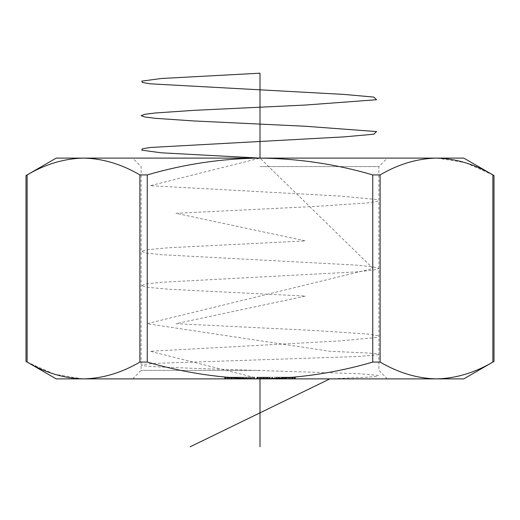 <?xml version="1.0" encoding="UTF-8"?>
<svg xmlns="http://www.w3.org/2000/svg" width="520" height="520" viewBox="0 0 520 520"><rect width="100%" height="100%" fill="white"/><g stroke="black" fill="none" stroke-linecap="round" stroke-linejoin="round"><path stroke-width="0.39" stroke-dasharray="2.6 1.95" d="M290.758 378.879L288.529 378.879L291.57 378.879L290.758 378.879L290.758 377.175L289.562 377.175L289.562 378.879M292.006 378.879L291.986 377.175L290.843 377.175L290.849 378.879L290.843 377.175L292.006 377.175L292.006 378.879M284.525 378.879L286.377 378.879L284.525 378.879L284.525 377.175L283.355 377.175L283.296 378.879L283.296 377.175L285.161 377.175L285.161 378.879M285.161 377.175L286.429 377.175L286.429 378.879L286.377 377.175L284.525 377.175M278.096 378.879L276.133 378.879L278.967 378.879L278.096 378.879L278.096 377.175L276.959 377.175L276.959 378.879M271.538 378.879L272.714 378.879L271.538 378.879L271.538 377.175L271.837 378.879M265.278 378.879L263.764 378.879L266.312 378.879L265.025 378.879L266.084 378.879L265.278 378.879L265.278 377.175L264.413 377.175L264.413 378.879M257.699 378.879L259.805 378.879L256.887 378.879L259.344 378.879L257.329 378.879L257.699 378.879L257.699 377.175L259.636 377.175L259.636 378.879L259.642 377.175L258.05 377.175L258.05 378.879M247.812 378.879L250.692 378.879L247.812 378.879L247.812 377.175L247.553 378.879M237.328 377.175L237.75 377.175L237.75 378.879L237.328 378.879L242.625 378.879L237.725 378.879L237.725 377.175L237.328 377.175L237.328 378.879M240.377 377.175L237.725 377.175L242.625 377.175L240.175 377.175L240.377 378.879M237.946 378.879L237.978 377.175L237.946 378.879M232.174 378.879L231.413 378.879L232.589 378.879L232.174 378.879L232.174 377.175L231.413 377.175L231.413 378.879M224.49 377.175L227.149 377.175L225.388 377.175L225.388 378.879L224.49 378.879L227.149 378.879L225.388 378.879L225.836 378.879L225.4 378.879L225.4 377.175L224.49 377.175L224.49 378.879M56.212 378.879L463.788 378.879M229.71 378.879L227.832 378.879L231.179 378.879L228.267 378.879L229.71 378.879L229.71 377.175L230.808 377.175L230.808 378.879M230.808 377.175L227.832 377.175L227.832 378.879L228.026 377.175L229.209 377.175L229.209 378.879M235.553 378.879L233.044 378.879L235.865 378.879L235.553 377.175L235.969 377.175L235.969 378.879M246.155 378.879L243.256 378.879L246.207 378.879L246.155 377.175L246.578 377.175L246.578 378.879M251.615 378.879L254.494 378.879L251.615 378.879L251.615 377.175L251.459 378.879M251.459 377.175L254.494 377.175L251.999 377.175L251.999 378.879L251.966 377.175L252.038 378.879M263.185 378.879L260.319 378.879L263.185 378.879L263.185 377.175L262.529 377.175L262.529 378.879M267.865 377.175L270.315 377.175L267.15 377.175L268.964 377.175L268.964 378.879L267.436 378.879L270.315 378.879L267.15 378.879L269.88 378.879L268.964 378.879L268.964 377.175L267.865 377.175L267.865 378.879M274.216 378.879L275.906 378.879L274.216 378.879L274.216 377.175L274.255 378.879M279.702 378.879L282.854 378.879L279.702 378.879L279.702 377.175L282.653 377.175L282.653 378.879M286.735 378.879L288.431 378.879L286.735 378.879L286.735 377.175L286.793 378.879M293.397 378.879L295.38 378.879L293.397 378.879L293.397 377.175L292.389 377.175L292.272 378.879L292.272 377.175L294.327 377.175L294.327 378.879M294.327 377.175L295.483 377.175L295.483 378.879L295.38 377.175L293.397 377.175M437.157 158.106L464.932 162.604M465.887 162.91L492.863 174.915C494.371 175.754 494.371 175.754 492.863 174.915L492.863 362.07C474.442 372.86 455.65 378.463 436.488 378.879C417.281 378.45 398.482 372.847 380.107 362.07L380.107 174.915C398.528 164.119 417.32 158.516 436.488 158.106L463.788 158.106M260 378.879C221.871 378.488 184.288 372.885 147.245 362.07L147.245 174.915C184.288 164.099 221.871 158.496 260 158.106C298.591 158.561 336.18 164.164 372.756 174.915L372.756 362.07C336.18 372.814 298.591 378.417 260 378.879L150.176 351.279L339.833 340.932L376.584 337.48L377.975 335.757L367.465 334.035L316.036 330.584L175.942 323.681L305.494 296.088L168.109 289.192L149.091 287.463L141.271 285.74L145.438 284.011L161.167 282.288L355.478 271.94L372.873 270.218L378.879 268.489L372.873 266.767L355.478 265.044L161.167 254.696L145.438 252.967L141.271 251.244L149.091 249.516L168.109 247.793L305.494 240.897L175.942 213.297L316.036 206.401L367.465 202.95L377.975 201.227L376.584 199.498L339.833 196.053L150.176 185.705L260 158.106L436.488 158.106M82.843 378.872L55.068 374.381M54.113 374.075L27.137 362.07C25.63 361.225 25.63 361.225 27.137 362.07L27.137 174.915C45.559 164.119 64.35 158.516 83.512 158.106C102.72 158.529 121.517 164.131 139.893 174.915L139.893 362.07C121.472 372.86 102.681 378.463 83.512 378.879M380.107 174.915L372.756 174.915M147.245 174.915L139.893 174.915M56.212 158.106L387.368 158.106L260 158.106L373.054 268.489L146.946 323.681L329.869 351.279L367.952 353.002L377.026 353.866L378.508 354.731L358.839 356.454L156.286 363.35L144.976 364.215L141.135 365.079L144.976 365.944L156.286 366.801L197.886 368.531L358.839 373.704L378.501 375.427L377.026 376.291L367.952 377.15L329.875 378.879M27.137 174.915C25.63 175.754 25.63 175.754 27.137 174.915M492.863 362.07C494.371 361.225 494.371 361.225 492.863 362.07M372.756 362.07L380.107 362.07M139.893 362.07L147.245 362.07M260 166.595L378.879 166.595L260 166.595M260 370.383L141.122 370.383L260 370.383M226.688 377.175L226.688 378.879M226.779 377.175L226.779 378.879M225.017 377.175L225.017 378.879M225.297 377.175L225.297 378.879M227.058 377.175L227.058 378.879M227.149 377.175L227.149 378.879M225.836 377.175L225.4 377.175L225.836 377.175L225.836 378.879M231.192 377.175L231.192 378.879M229.808 377.175L229.808 378.879M229.209 377.175L230.639 377.175L230.639 378.879L228.248 378.879L230.659 378.879L230.659 377.175L231.179 377.175L231.179 378.879M231.179 377.175L228.267 377.175L228.267 378.879M228.267 377.175L229.71 377.175M228.248 377.175L230.659 377.175L228.248 377.175L228.248 378.879M228.514 377.175L228.514 378.879M229.281 377.175L229.281 378.879M231.413 377.175L231.829 377.175L231.829 378.879M231.829 377.175L232.589 377.175L232.589 378.879M232.589 377.175L232.174 377.175M235.969 377.175L236.724 377.175L236.724 378.879M236.724 377.175L236.314 377.175L236.314 378.879M236.314 377.175L236.223 378.879M236.223 377.175L235.027 377.175L235.027 378.879M235.027 377.175L233.071 377.175L233.071 378.879L233.044 377.175L234.462 377.175L234.462 378.879M234.462 377.175L235.865 377.175L235.865 378.879M235.001 377.175L233.5 377.175L235.001 377.175L235.001 378.879L236.073 378.879L233.5 378.879L235.001 378.879M233.474 377.175L233.5 378.879L233.474 377.175M236.073 377.175L236.073 378.879L236.093 377.175M234.566 377.175L234.566 378.879M237.816 377.175L237.816 378.879M238.212 377.175L238.212 378.879M238.862 377.175L238.862 378.879M239.993 377.175L239.993 378.879M241.105 377.175L241.105 378.879M242.625 377.175L242.625 378.879M242.19 377.175L242.19 378.879M241.066 377.175L241.066 378.879M239.954 377.175L239.954 378.879M238.83 377.175L238.83 378.879M238.147 377.175L238.147 378.879M246.578 377.175L246.838 378.879M246.838 377.175L246.415 377.175L246.415 378.879M246.415 377.175L246.369 378.879M246.369 377.175L245.096 377.175L245.096 378.879M245.096 377.175L243.263 377.175L243.263 378.879L243.256 377.175L244.836 377.175L244.836 378.879M244.836 377.175L246.207 377.175L246.207 378.879M245.108 377.175L243.692 377.175L245.108 377.175L245.108 378.879L246.317 378.879L243.692 378.879L245.108 378.879M243.692 377.175L243.692 378.879L243.692 377.175M246.317 377.175L246.317 378.879L246.317 377.175M244.9 377.175L244.9 378.879M247.553 377.175L247.975 377.175L247.975 378.879M247.975 377.175L248.02 378.879M248.02 377.175L249.21 377.175L249.21 378.879M249.21 377.175L250.556 377.175L250.556 378.879M250.556 377.175L250.692 378.879M250.692 377.175L250.269 377.175L250.269 378.879M250.269 377.175L250.036 378.879M250.036 377.175L249.151 377.175L249.151 378.879M249.151 377.175L248.131 377.175L248.235 378.879M248.235 377.175L247.812 377.175M251.882 377.175L251.882 378.879M251.908 377.175L251.908 378.879M253.117 377.175L253.117 378.879M254.494 377.175L254.494 378.879M254.072 377.175L254.072 378.879M253.916 377.175L253.916 378.879M253.052 377.175L253.052 378.879M251.979 377.175L251.979 378.879M252.038 377.175L251.615 377.175M258.05 377.175L257.849 378.879M257.849 377.175L258.375 377.175L258.375 378.879M258.375 377.175L259.805 377.175L259.805 378.879M259.805 377.175L258.271 377.175L258.271 378.879L258.291 377.175L256.887 377.175L256.887 378.879M256.887 377.175L257.348 377.175L257.348 378.879L257.329 377.175L259.344 377.175L259.344 378.879M259.344 377.175L258.278 377.175L258.278 378.879M258.278 377.175L257.699 377.175M262.529 377.175L263.347 377.175L263.347 378.879L263.347 377.175L262.99 377.175L262.99 378.879M262.99 377.175L261.8 377.175L261.8 378.879M261.8 377.175L260.319 377.175L260.319 378.879M260.319 377.175L261.216 377.175L261.216 378.879M261.216 377.175L260.579 377.175L260.579 378.879M260.579 377.175L261.931 377.175L261.931 378.879M261.931 377.175L263.185 377.175M261.814 377.175L262.899 377.175L260.767 377.175L261.814 377.175L261.814 378.879L262.899 378.879L261.814 378.879M261.878 377.175L262.736 377.175L261.034 377.175L261.878 377.175L261.878 378.879M262.736 377.175L262.736 378.879M261.034 377.175L261.034 378.879M262.899 377.175L262.899 378.879M260.767 377.175L260.767 378.879M264.413 377.175L263.959 377.175L263.959 378.879M263.959 377.175L265.291 377.175L265.291 378.879M265.291 377.175L266.552 377.175L266.552 378.879M266.552 377.175L265.961 377.175L265.961 378.879M265.961 377.175L266.481 377.175L266.481 378.879M266.481 377.175L266.753 378.879M266.753 377.175L265.2 377.175L265.2 378.879L265.213 377.175L263.764 377.175L263.764 378.879M263.764 377.175L264.199 377.175L264.199 378.879M264.199 377.175L264.517 378.879M264.517 377.175L266.312 377.175L266.312 378.879M266.312 377.175L265.025 377.175L265.025 378.879L265.031 377.175L266.084 377.175L266.084 378.879L266.084 377.175L265.278 377.175M267.436 377.175L267.436 378.879M269.016 377.175L269.016 378.879M270.315 377.175L270.315 378.879L270.315 377.175M268.144 377.175L268.144 378.879M270.212 377.175L270.212 378.879M270.186 377.175L270.186 378.879M267.15 377.175L267.15 378.879M268.964 377.175L269.88 377.175L269.88 378.879L269.88 377.175L268.964 377.175M271.837 377.175L272.714 377.175L272.714 378.879M272.714 377.175L272.447 378.879M272.447 377.175L272.006 377.175L272.006 378.879M272.006 377.175L272.24 378.879M272.24 377.175L271.538 377.175M274.255 377.175L275.906 377.175L275.906 378.879M275.906 377.175L275.873 378.879M275.873 377.175L274.216 377.175M276.959 377.175L276.536 377.175L276.536 378.879M276.536 377.175L278.161 377.175L278.161 378.879M278.161 377.175L279.396 377.175L279.396 378.879L279.403 377.175L277.141 377.175L277.141 378.879M277.141 377.175L279.182 377.175L279.182 378.879M279.182 377.175L279.142 378.879M279.142 377.175L276.133 377.175L276.133 378.879M276.133 377.175L278.967 377.175L278.967 378.879L278.967 377.175L278.096 377.175M282.653 377.175L282.744 378.879M282.744 377.175L282.321 377.175L282.321 378.879M282.321 377.175L282.854 377.175L282.854 378.879M282.854 377.175L282.796 378.879M282.796 377.175L282.262 377.175L282.262 378.879M282.262 377.175L282.12 378.879L280.572 378.879L282.132 378.879L282.132 377.175L281.678 377.175L281.678 378.879M281.678 377.175L281.82 378.879M281.82 377.175L279.702 377.175M280.572 377.175L282.132 377.175L280.572 377.175L280.572 378.879M281.879 377.175L281.879 378.879M285.961 377.175L286.007 378.879L283.712 378.879L283.712 377.175L285.961 377.175L283.771 377.175L283.771 378.879L285.961 378.879L285.961 377.175M285.116 377.175L285.116 378.879M285.636 377.175L285.636 378.879M284.589 377.175L284.589 378.879M286.793 377.175L288.431 377.175L288.431 378.879M288.431 377.175L288.373 378.879M288.373 377.175L286.735 377.175M289.562 377.175L289.139 377.175L289.139 378.879M289.139 377.175L290.849 377.175L289.549 377.175L289.549 378.879M289.549 377.175L291.577 377.175L291.577 378.879M291.577 377.175L291.506 378.879M291.506 377.175L288.529 377.175L288.529 378.879M288.529 377.175L291.558 377.175L291.558 378.879L291.57 377.175L290.758 377.175M294.97 377.175L295.061 378.879L292.695 378.879L292.695 377.175L294.97 377.175L292.799 377.175L292.799 378.879L294.97 378.879L294.97 377.175M294.255 377.175L294.255 378.879M294.58 377.175L294.58 378.879M293.495 377.175L293.495 378.879M242.405 377.175L242.405 378.879M241.975 377.175L241.975 378.879M239.753 377.175L239.753 378.879M250.146 377.175L250.146 378.879M254.417 377.175L254.417 378.879M254 377.175L254 378.879M269.328 377.175L269.328 378.879M278.356 377.175L278.356 378.879M278.005 377.175L278.005 378.879M290.511 377.175L290.511 378.879M387.368 378.879L378.879 370.383L378.879 166.595L387.368 158.106M132.633 378.879L141.122 370.383L141.122 166.595L132.633 158.106M227.806 378.879L227.806 377.175M248.112 378.879L248.112 377.175"/><path stroke-width="0.78" d="M436.488 158.106L463.788 158.106L494 175.552L494 361.433L463.788 378.879L56.212 378.879L26 361.433L26 175.552L56.212 158.106L83.512 158.106C64.305 158.529 45.513 164.131 27.137 174.915C25.63 175.754 25.63 175.754 27.137 174.915L27.137 362.07C45.559 372.86 64.35 378.463 83.512 378.879C102.72 378.45 121.517 372.847 139.893 362.07L139.893 174.915C121.472 164.119 102.681 158.516 83.512 158.106L260 158.106C221.871 158.496 184.288 164.099 147.245 174.915L147.245 362.07C184.288 372.885 221.871 378.488 260 378.879C298.591 378.417 336.18 372.814 372.756 362.07L372.756 174.915C336.18 164.164 298.591 158.561 260 158.106L436.488 158.106C417.281 158.529 398.482 164.131 380.107 174.915L380.107 362.07C398.528 372.86 417.32 378.463 436.488 378.879C455.696 378.45 474.487 372.847 492.863 362.07C494.371 361.225 494.371 361.225 492.863 362.07L492.863 174.915C474.442 164.119 455.65 158.516 436.488 158.106L437.157 158.106M464.932 162.604L465.887 162.91M83.512 378.879L82.843 378.872M55.068 374.381L54.113 374.075M372.756 174.915L380.107 174.915M492.863 174.915C494.371 175.754 494.371 175.754 492.863 174.915M139.893 174.915L147.245 174.915M380.107 362.07L372.756 362.07M27.137 362.07C25.63 361.225 25.63 361.225 27.137 362.07M147.245 362.07L139.893 362.07M260 73.197L161.167 78.501L141.7 81.153L142.415 82.485L150.176 83.811L344.058 94.426L373.75 97.078L376.584 99.73L305.494 105.034L193.96 110.344L155.162 112.996L144.69 114.322L141.122 115.648L144.69 116.974L155.162 118.306L193.96 120.959L305.494 126.263L376.584 131.573L373.75 134.225L344.058 136.877L150.176 147.492L142.415 148.817L141.7 150.144L161.167 152.802L260 158.106L260 73.197M260 378.879L260 446.803M329.875 378.879L190.125 446.803"/></g></svg>
